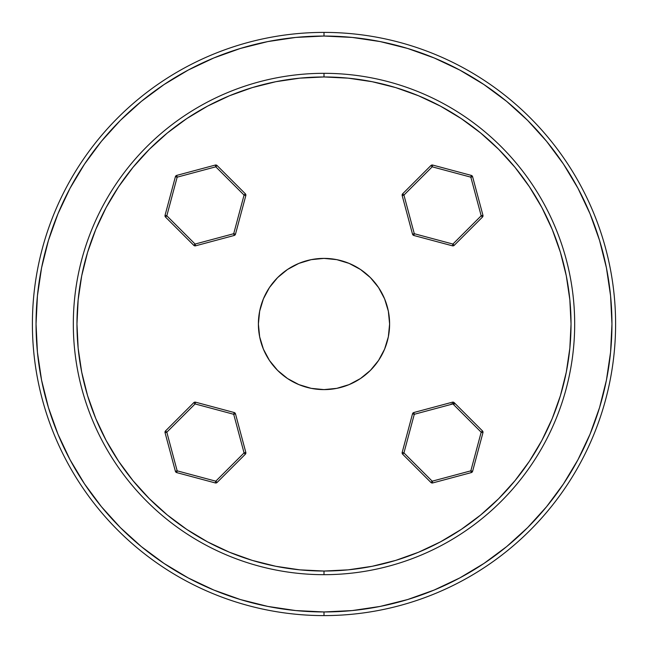 <?xml version="1.0" encoding="UTF-8"?>
<svg xmlns="http://www.w3.org/2000/svg" width="648" height="648" viewBox="0 0 648 648"><rect width="100%" height="100%" fill="white"/><g stroke="black" fill="none" stroke-linecap="round" stroke-linejoin="round"><path stroke-width="0.97" d="M459.797 70.073L434.192 57.964L407.592 48.446L434.192 57.964L407.592 48.446L380.174 41.577L352.229 37.43L324 36.045L324 32.4A291.6 291.6 0 0 0 32.4 324A291.6 291.6 0 0 0 324 615.6L324 611.955A287.955 287.955 0 0 1 36.045 324A287.955 287.955 0 0 1 324 36.045L295.772 37.43L267.827 41.577L240.408 48.446L213.808 57.964L188.26 70.049L164.017 84.572L141.321 101.404L120.382 120.382L101.404 141.321L84.467 164.179M70.073 188.204L57.964 213.808L48.446 240.408L57.964 213.808L48.446 240.408L41.577 267.827L37.43 295.772L36.045 324L37.43 352.229L41.577 380.174L48.446 407.592L57.964 434.192L70.049 459.74L84.572 483.983L101.404 506.679L120.382 527.618L141.321 546.596L164.179 563.533M188.204 577.927L213.808 590.036L240.408 599.554L213.808 590.036L240.408 599.554L267.827 606.423L295.772 610.57L324 611.955L352.229 610.57L380.174 606.423L407.592 599.554L434.192 590.036L459.74 577.951L483.983 563.428L506.679 546.596L527.618 527.618L546.596 506.679L563.428 483.983L577.951 459.74L590.036 434.192L599.554 407.592L590.036 434.192L599.554 407.592L606.423 380.174L610.57 352.229L611.955 324L610.57 295.772L606.423 267.827L599.554 240.408L590.036 213.808L577.951 188.26L563.533 164.179M563.428 164.017L546.596 141.321L527.618 120.382L506.679 101.404L483.821 84.467M360.45 269.447L370.397 277.603L378.554 287.55L370.397 277.603L360.45 269.447L349.11 263.388L336.798 259.654L324 258.39A65.61 65.61 0 0 1 389.61 324A65.61 65.61 0 0 1 324 389.61A65.61 65.61 0 0 1 258.39 324A65.61 65.61 0 0 1 324 258.39L311.202 259.654L298.89 263.388L287.55 269.447L277.603 277.603L287.55 269.447M378.554 360.45L370.397 370.397L360.45 378.554L370.397 370.397L378.554 360.45L384.612 349.11L388.346 336.798L389.61 324L388.346 311.202L384.612 298.89L378.554 287.55M287.55 378.554L277.603 370.397L269.447 360.45L277.603 370.397L287.55 378.554L298.89 384.612L311.202 388.346L324 389.61L336.798 388.346L349.11 384.612L360.45 378.554M269.447 287.55L277.603 277.603L269.447 287.55L263.388 298.89L259.654 311.202L258.39 324L259.654 336.798L263.388 349.11L269.447 360.45M324 574.679L324 571.034A247.034 247.034 0 0 1 76.966 324A247.034 247.034 0 0 1 324 76.966L324 73.321A250.679 250.679 0 0 0 73.321 324A250.679 250.679 0 0 0 324 574.679A250.679 250.679 0 0 1 73.321 324A250.679 250.679 0 0 1 324 73.321A250.679 250.679 0 0 1 574.679 324A250.679 250.679 0 0 1 324 574.679A250.679 250.679 0 0 0 574.679 324A250.679 250.679 0 0 0 324 73.321L324 76.966L299.789 78.157L275.805 81.713L252.291 87.602L229.465 95.766L207.546 106.134L186.754 118.6L167.281 133.043L149.323 149.323L133.043 167.281L118.6 186.754L106.134 207.546L95.766 229.465L87.602 252.291L81.713 275.805L78.157 299.789L76.966 324L78.157 348.211L81.713 372.195L87.602 395.709L95.766 418.535L106.134 440.454L118.6 461.246L133.043 480.719L149.323 498.677L167.281 514.957L186.754 529.4L207.546 541.866L229.465 552.234L252.291 560.399L275.805 566.287L299.789 569.843L324 571.034L348.211 569.843L372.195 566.287L395.709 560.399L418.535 552.234L440.454 541.866L461.246 529.4L480.719 514.957L498.677 498.677L514.957 480.719L529.4 461.246L541.866 440.454L552.234 418.535L560.399 395.709L566.287 372.195L569.843 348.211L571.034 324L569.843 299.789L566.287 275.805L560.399 252.291L552.234 229.465L541.866 207.546L529.4 186.754L514.957 167.281L498.677 149.323L480.719 133.043L461.246 118.6L440.454 106.134L418.535 95.766L395.709 87.602L372.195 81.713L348.211 78.157L324 76.966A247.034 247.034 0 0 1 571.034 324A247.034 247.034 0 0 1 324 571.034L324 574.679M324 615.6A291.6 291.6 0 0 1 32.4 324A291.6 291.6 0 0 1 324 32.4A291.6 291.6 0 0 1 615.6 324A291.6 291.6 0 0 1 324 615.6A291.6 291.6 0 0 0 615.6 324A291.6 291.6 0 0 0 324 32.4L324 36.045A287.955 287.955 0 0 1 611.955 324A287.955 287.955 0 0 1 324 611.955L324 615.6M252.291 560.399L229.465 552.234M87.602 252.291L95.766 229.465M395.709 87.602L418.535 95.766M560.399 395.709L552.234 418.535M240.408 48.446L213.808 57.964M84.572 164.017L70.049 188.26M48.446 407.592L57.964 434.192M164.017 563.428L188.26 577.951M407.592 599.554L434.192 590.036M599.554 240.408L590.036 213.808M483.983 84.572L459.74 70.049M217.08 482.468A1.823 1.823 0 0 1 215.792 483.003A1.823 1.823 0 0 0 217.08 482.468L245.349 454.199L217.08 482.468L216.699 482.096L215.792 481.18L244.061 452.911L233.709 414.291L195.089 403.939L166.82 432.208L177.163 470.837L215.792 481.18L217.08 482.468M195.566 402.181L234.187 412.525L195.566 402.181L195.089 403.939L233.709 414.291L234.187 412.525L233.709 414.291L235.475 413.813L245.819 452.434L235.475 413.813A1.823 1.823 0 0 0 234.187 412.525A1.823 1.823 0 0 1 235.475 413.813L233.709 414.291L244.061 452.911L245.819 452.434L244.061 452.911L245.349 454.199L245.819 452.434A1.823 1.823 0 0 1 245.349 454.199L244.061 452.911L215.792 481.18L177.163 470.837L166.82 432.208L195.089 403.939L195.566 402.181A1.823 1.823 0 0 0 193.801 402.651L195.089 403.939L193.801 402.651L165.532 430.92L193.801 402.651A1.823 1.823 0 0 1 195.566 402.181M175.406 471.307L165.054 432.686L166.82 432.208L165.532 430.92L166.82 432.208L165.054 432.686L175.406 471.307L177.163 470.837L176.693 472.595L215.314 482.946L176.693 472.595L177.163 470.837L175.406 471.307A1.823 1.823 0 0 0 176.693 472.595A1.823 1.823 0 0 1 175.406 471.307M164.997 432.208L165.054 432.686A1.823 1.823 0 0 1 165.532 430.92L164.997 432.208M194.594 403.445L194.181 403.024M195.421 402.692L195.275 403.267M233.896 413.61L234.049 413.043M235.475 413.813L234.39 414.104M215.314 482.946L215.792 481.18L215.314 482.946A1.823 1.823 0 0 0 215.792 483.003A1.823 1.823 0 0 1 215.314 482.946M177.163 470.837L176.831 472.076M175.543 471.266L176.491 471.015M216.278 481.675L216.699 482.096M215.452 482.428L215.606 481.853M482.468 430.92A1.823 1.823 0 0 1 482.946 432.686L472.595 471.307L482.946 432.686L481.18 432.208L452.911 403.939L414.291 414.291L403.939 452.911L432.208 481.18L470.837 470.837L481.18 432.208L482.468 430.92L454.199 402.651L482.468 430.92M402.181 452.434L412.525 413.813L402.181 452.434L403.939 452.911L414.291 414.291L412.525 413.813A1.823 1.823 0 0 1 413.813 412.525L452.434 402.181L413.813 412.525L414.291 414.291L452.911 403.939L452.434 402.181A1.823 1.823 0 0 1 454.199 402.651L452.911 403.939L481.18 432.208L470.837 470.837L432.208 481.18L403.939 452.911L402.651 454.199L430.92 482.468L402.651 454.199A1.823 1.823 0 0 1 402.181 452.434M471.307 472.595L432.686 482.946L471.307 472.595L470.837 470.837L472.595 471.307A1.823 1.823 0 0 1 471.307 472.595M430.92 482.468L432.208 481.18L432.686 482.946A1.823 1.823 0 0 1 430.92 482.468M431.349 482.007L432.208 483.003L432.734 482.76M454.734 403.939L451.089 403.939M430.92 165.532A1.823 1.823 0 0 1 432.208 164.997A1.823 1.823 0 0 0 430.92 165.532L402.651 193.801L403.024 194.181L402.651 193.801L430.92 165.532L431.301 165.904L432.208 166.82L403.939 195.089L414.291 233.709L452.911 244.061L481.18 215.792L470.837 177.163L432.208 166.82L430.92 165.532M402.651 193.801L402.181 195.566A1.823 1.823 0 0 1 402.651 193.801L403.939 195.089L432.208 166.82L470.837 177.163L472.595 176.693L470.837 177.163L481.18 215.792L482.946 215.314A1.823 1.823 0 0 1 482.468 217.08L482.946 215.314L472.595 176.693L482.946 215.314L481.18 215.792L482.468 217.08L481.18 215.792L452.911 244.061L454.199 245.349A1.823 1.823 0 0 1 452.434 245.819A1.823 1.823 0 0 0 454.199 245.349L482.468 217.08L454.199 245.349L452.911 244.061L452.434 245.819L413.813 235.475L452.434 245.819L452.911 244.061L414.291 233.709L413.813 235.475L414.291 233.709L412.525 234.187L402.181 195.566L412.525 234.187A1.823 1.823 0 0 0 413.813 235.475A1.823 1.823 0 0 1 412.525 234.187L414.291 233.709L403.939 195.089L402.181 195.566L403.939 195.089L403.024 194.181M432.686 165.054L471.307 175.406L432.686 165.054L432.208 166.82L432.686 165.054A1.823 1.823 0 0 0 432.208 164.997A1.823 1.823 0 0 1 432.686 165.054M453.406 244.555L453.819 244.976M452.579 245.309L452.725 244.733M414.104 234.39L413.951 234.957M412.525 234.187L413.61 233.896M470.837 177.163L471.307 175.406L470.837 177.163M472.595 176.693A1.823 1.823 0 0 0 471.307 175.406A1.823 1.823 0 0 1 472.595 176.693M471.015 176.491L471.169 175.924M472.457 176.734L471.509 176.985M431.722 166.325L431.301 165.904M432.548 165.572L432.394 166.147M165.532 217.08A1.823 1.823 0 0 1 164.997 215.792A1.823 1.823 0 0 0 165.532 217.08L193.801 245.349L194.181 244.976L193.801 245.349L165.532 217.08L165.904 216.699L166.82 215.792L195.089 244.061L233.709 233.709L244.061 195.089L215.792 166.82L177.163 177.163L166.82 215.792L165.532 217.08M193.801 245.349L195.566 245.819A1.823 1.823 0 0 1 193.801 245.349L195.089 244.061L166.82 215.792L177.163 177.163L176.693 175.406L177.163 177.163L215.792 166.82L215.314 165.054A1.823 1.823 0 0 1 217.08 165.532L215.314 165.054L176.693 175.406L215.314 165.054L215.792 166.82L217.08 165.532L215.792 166.82L244.061 195.089L245.349 193.801A1.823 1.823 0 0 1 245.819 195.566A1.823 1.823 0 0 0 245.349 193.801L217.08 165.532L245.349 193.801L244.061 195.089L245.819 195.566L235.475 234.187L245.819 195.566L244.061 195.089L233.709 233.709L235.475 234.187L233.709 233.709L234.187 235.475L195.566 245.819L234.187 235.475A1.823 1.823 0 0 0 235.475 234.187A1.823 1.823 0 0 1 234.187 235.475L233.709 233.709L195.089 244.061L195.566 245.819L195.089 244.061L194.181 244.976M165.054 215.314L175.406 176.693L165.054 215.314L166.82 215.792L165.054 215.314A1.823 1.823 0 0 0 164.997 215.792A1.823 1.823 0 0 1 165.054 215.314M244.555 194.594L245.349 193.801M245.819 195.566L244.733 195.275M234.39 233.896L234.957 234.049M234.187 235.475L233.896 234.39M177.163 177.163L175.406 176.693L177.163 177.163M176.693 175.406A1.823 1.823 0 0 0 175.406 176.693A1.823 1.823 0 0 1 176.693 175.406M176.491 176.985L175.924 176.831L176.491 176.985M176.734 175.543L176.985 176.491M166.325 216.278L165.904 216.699M165.572 215.452L166.147 215.606M432.208 483.003L432.67 482.882"/></g></svg>
